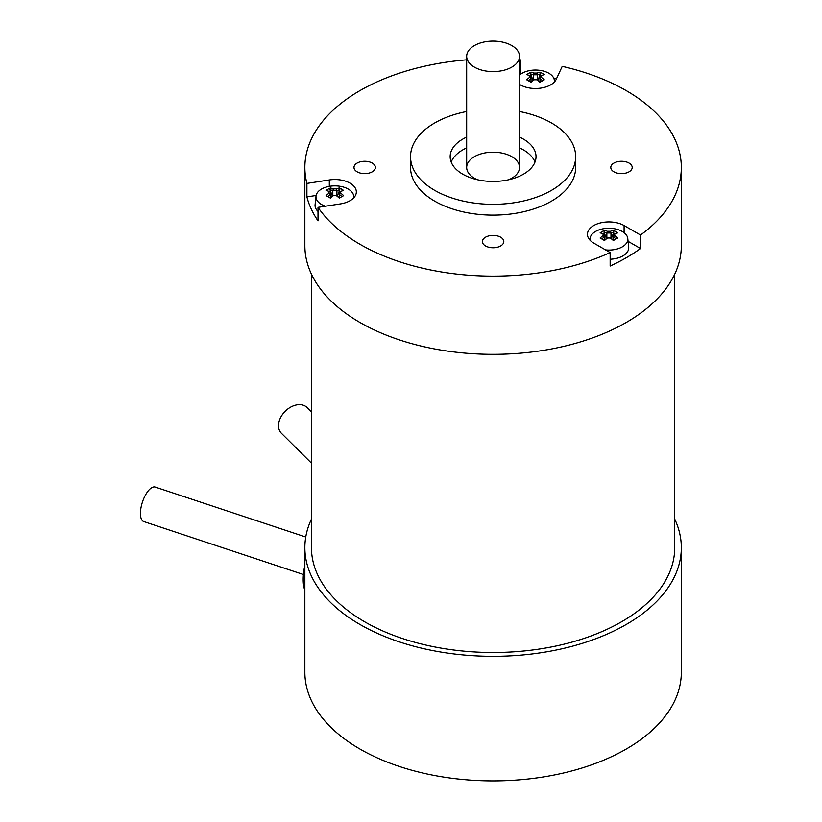 <?xml version="1.0" encoding="UTF-8"?>
<svg xmlns="http://www.w3.org/2000/svg" width="822" height="822" viewBox="0 0 822 822"><rect width="100%" height="100%" fill="white"/><g stroke="black" fill="none" stroke-linecap="round" stroke-linejoin="round"><path stroke-width="1.23" d="M674.728 274.178L674.728 547.647A181.631 104.867 180 0 1 562.608 644.53A181.631 104.867 180 0 1 364.66 621.792A181.631 104.867 180 0 1 311.456 547.647L311.456 274.178M474.417 67.137A26.417 15.248 180 0 1 466.67 56.348A26.417 15.248 180 0 1 493.097 41.1A26.417 15.248 180 0 1 519.514 56.348A26.417 15.248 180 0 1 503.208 70.445A26.417 15.248 180 0 1 474.417 67.137M304.859 565.382A36.322 14.775 108.4 0 0 304.859 590.237M674.728 519.114A188.238 108.679 180 0 1 681.335 547.647A188.238 108.679 180 0 1 493.097 656.326A188.238 108.679 180 0 1 304.859 547.647A188.238 108.679 180 0 1 311.456 519.114M681.335 547.647L681.335 672.221A188.238 108.679 180 0 1 493.097 780.9A188.238 108.679 180 0 1 304.859 672.221L304.859 547.647M305.753 537.013L155.194 487.066A18.166 7.388 108.4 0 0 144.693 496.539A18.166 7.388 108.4 0 0 140.665 516.535A18.166 7.388 108.4 0 0 143.758 521.549L303.421 574.516M311.456 411.914L307.038 407.517A18.166 12.823 134.9 0 0 291.707 406.592A18.166 12.823 134.9 0 0 279.192 421.121A18.166 12.823 134.9 0 0 281.412 433.266L311.456 463.166M318.011 207.36L318.011 220.841A188.238 108.679 180 0 1 306.904 196.9L306.904 183.419L329.314 179.956A21.464 12.392 180 0 1 356.337 191.927A21.464 12.392 180 0 1 340.431 203.897L318.011 207.36A188.238 108.679 -0 0 0 610.15 252.56L593.741 243.086A21.464 12.392 180 0 1 587.453 234.321A21.464 12.392 180 0 1 600.707 222.865A21.464 12.392 180 0 1 624.093 225.557L640.513 235.03A188.238 108.679 -0 0 0 681.335 167.452A188.238 108.679 -0 0 0 562.227 66.366L556.227 79.302A21.464 12.392 180 0 1 540.486 88.149A21.464 12.392 180 0 1 519.514 84.378M519.514 62.636L520.758 59.944L520.758 73.435A188.238 108.679 180 0 1 521.682 73.507M520.264 74.494L520.758 73.435M553.689 78.039A188.238 108.679 180 0 1 556.545 78.614M306.904 196.9L316.121 195.472M520.758 59.944A188.238 108.679 -0 0 0 519.514 59.842M466.67 59.842A188.238 108.679 -0 0 0 359.985 90.595A188.238 108.679 -0 0 0 304.859 167.452A188.238 108.679 -0 0 0 306.904 183.419M500.66 245.953A10.707 6.186 180 0 1 488.998 247.288A10.707 6.186 180 0 1 482.391 241.576A10.707 6.186 180 0 1 485.525 237.209A10.707 6.186 180 0 1 497.187 235.863A10.707 6.186 180 0 1 503.804 241.576A10.707 6.186 180 0 1 500.66 245.953M372.263 171.819A10.707 6.186 180 0 1 360.601 173.154A10.707 6.186 180 0 1 353.984 167.452A10.707 6.186 180 0 1 357.128 163.075A10.707 6.186 180 0 1 368.79 161.739A10.707 6.186 180 0 1 375.397 167.452A10.707 6.186 180 0 1 372.263 171.819M629.066 171.819A10.707 6.186 180 0 1 617.394 173.154A10.707 6.186 180 0 1 610.787 167.452A10.707 6.186 180 0 1 613.921 163.075A10.707 6.186 180 0 1 625.593 161.739A10.707 6.186 180 0 1 632.2 167.452A10.707 6.186 180 0 1 629.066 171.819M575.657 156.663L575.657 167.452A82.56 47.666 180 0 1 551.47 201.154A82.56 47.666 180 0 1 461.502 211.48A82.56 47.666 180 0 1 410.538 167.452L410.538 156.663A82.56 47.666 -0 0 0 461.502 200.702A82.56 47.666 -0 0 0 551.47 190.365A82.56 47.666 -0 0 0 575.657 156.663A82.56 47.666 -0 0 0 519.514 111.504M640.513 235.03L640.513 248.511A188.238 108.679 180 0 1 610.15 266.04L610.15 252.56M628.08 241.339L640.513 248.511M451.196 162.057A42.929 24.783 180 0 1 466.67 147.909M519.514 147.909A42.929 24.783 180 0 1 534.999 162.057M519.514 137.12A42.929 24.783 180 0 1 536.026 156.663A42.929 24.783 180 0 1 523.45 174.192A42.929 24.783 180 0 1 476.668 179.556A42.929 24.783 180 0 1 450.158 156.663A42.929 24.783 180 0 1 466.67 137.12M508.715 179.751A26.417 15.248 -0 0 0 511.777 178.23A26.417 15.248 -0 0 0 519.514 167.452A26.417 15.248 -0 0 0 503.208 153.354A26.417 15.248 -0 0 0 474.417 156.663A26.417 15.248 -0 0 0 466.67 167.452A26.417 15.248 -0 0 0 477.479 179.751M466.67 111.504A82.56 47.666 -0 0 0 410.538 156.663M681.335 167.452L681.335 245.644A188.238 108.679 180 0 1 493.097 354.323A188.238 108.679 180 0 1 304.859 245.644L304.859 167.452M333.383 195.636A31.873 26.027 0 0 1 336.362 195.636A32.253 18.618 60 0 1 339.322 198.133A31.565 6.679 -38.8 0 1 343.658 195.636A32.253 18.618 -120 0 0 340.698 193.139L340.698 191.413A32.253 18.618 -60 0 1 343.658 190.499A31.565 24.886 -84.9 0 0 341.541 189.111A31.565 24.886 -84.9 0 0 339.322 187.991A32.253 18.618 120 0 0 336.362 188.906A31.873 26.027 180 0 0 333.383 188.906L332.828 190.653A30.989 17.889 60 0 0 329.93 189.738L330.434 187.991A31.565 24.886 84.9 0 0 326.087 190.499A32.253 18.618 60 0 1 329.047 191.413L330.393 192.06L330.393 194.424L329.047 193.139A32.253 18.618 120 0 0 326.087 195.636A31.565 6.679 38.8 0 1 330.434 198.133A32.253 18.618 -60 0 1 333.383 195.636L332.828 195.831A30.989 17.889 120 0 0 330.197 197.989M329.047 191.413L329.047 193.139M327.803 196.581A30.989 17.889 -60 0 1 330.393 194.444L330.393 194.424M330.393 194.444L330.393 197.814M332.828 195.831L332.807 190.663A30.722 25.081 0 0 1 336.928 190.653A30.989 17.889 -60 0 1 339.825 189.738L339.322 187.991M336.362 195.636L336.928 195.831L336.938 190.663L336.362 188.906M339.558 197.989A30.989 17.889 -120 0 0 336.938 195.841M340.698 193.139L339.352 194.444A30.989 17.889 60 0 1 341.942 196.581M340.698 191.413L339.352 192.06L339.352 194.424M339.352 197.814L339.352 194.444M333.383 188.906A32.253 18.618 -120 0 0 330.434 187.991M329.93 189.738L332.407 196.139M325.42 206.219A18.885 10.902 180 0 1 321.515 204.493A18.885 10.902 180 0 1 316.018 196.098A18.885 10.902 180 0 1 331.656 186.029A18.885 10.902 180 0 1 338.099 186.029A18.885 10.902 180 0 1 348.23 189.06A18.885 10.902 180 0 1 353.727 196.098A18.885 10.902 180 0 1 353.666 197.917M337.339 196.139L339.825 189.738M318.011 211.408A19.81 11.436 180 0 1 315.093 204.699L316.018 196.098M529.666 75.593L529.666 77.309A32.253 18.618 120 0 0 526.707 79.806A31.565 6.679 38.8 0 1 531.043 82.313A32.253 18.618 -60 0 1 534.002 79.816A31.873 26.027 0 0 1 536.982 79.816A32.253 18.618 60 0 1 539.931 82.313A31.565 6.679 -38.8 0 1 544.267 79.806A32.253 18.618 -120 0 0 541.318 77.309L541.318 75.593A32.253 18.618 -60 0 1 544.267 74.679A31.565 24.886 -84.9 0 0 542.16 73.292A31.565 24.886 -84.9 0 0 539.931 72.172A32.253 18.618 120 0 0 536.982 73.086A31.873 26.027 180 0 0 534.002 73.086L533.437 74.833A30.989 17.889 60 0 0 530.539 73.908L531.043 72.172A31.565 24.886 84.9 0 0 526.707 74.679A32.253 18.618 60 0 1 529.666 75.593L531.012 76.23L531.012 81.995M529.666 77.309L531.012 78.604A30.989 17.889 -60 0 0 528.423 80.751M534.002 79.816L533.437 80.001A30.989 17.889 120 0 0 530.807 82.169M533.437 80.001L533.416 74.843A30.722 25.081 0 0 1 537.537 74.833A30.989 17.889 -60 0 1 540.434 73.908L539.931 72.172M536.982 79.816L537.537 80.001L537.557 74.843L536.982 73.086M540.167 82.169A30.989 17.889 -120 0 0 537.557 80.011M541.318 77.309L539.972 78.604A30.989 17.889 60 0 1 542.561 80.751M539.972 81.995L539.972 76.23L541.318 75.593M534.002 73.086A32.253 18.618 -120 0 0 531.043 72.172M530.539 73.908L533.026 80.32M519.514 75.131A18.885 10.902 180 0 1 532.266 70.209A18.885 10.902 180 0 1 538.708 70.209A18.885 10.902 180 0 1 548.849 73.24A18.885 10.902 180 0 1 554.347 80.279A18.885 10.902 180 0 1 554.275 82.097M537.958 80.32L540.434 73.908M603.091 233.808L603.091 235.534A32.253 18.618 120 0 0 600.132 238.031A31.565 6.679 38.8 0 1 604.478 240.527A32.253 18.618 -60 0 1 607.427 238.031A31.873 26.027 0 0 1 610.407 238.031A32.253 18.618 60 0 1 613.366 240.527A31.565 6.679 -38.8 0 1 617.702 238.031A32.253 18.618 -120 0 0 614.743 235.534L614.743 233.808A32.253 18.618 -60 0 1 617.702 232.893A31.565 24.886 -84.9 0 0 615.586 231.506A31.565 24.886 -84.9 0 0 613.366 230.386A32.253 18.618 120 0 0 610.407 231.301A31.873 26.027 180 0 0 607.427 231.301L606.852 233.058A30.989 17.889 60 0 0 603.975 232.133L604.478 230.386A31.565 24.886 84.9 0 0 600.132 232.893A32.253 18.618 60 0 1 603.091 233.808L604.437 234.455L604.437 240.209M603.091 235.534L604.437 236.818A30.989 17.889 -60 0 0 601.848 238.976M607.427 238.031L606.852 238.236A30.989 17.889 120 0 0 604.242 240.384M610.407 238.031L610.982 238.236L610.982 233.058A30.989 17.889 -60 0 1 613.87 232.133L613.366 230.386M613.602 240.384A30.989 17.889 -120 0 0 610.982 238.236M614.743 235.534L613.397 236.818A30.989 17.889 60 0 1 615.986 238.976M613.397 240.209L613.397 234.455L614.743 233.808M610.407 231.301L610.982 233.058M606.872 233.047A30.722 25.081 0 0 1 610.972 233.047M607.427 231.301A32.253 18.618 -120 0 0 604.478 230.386M606.852 233.058L606.852 238.236M603.975 232.133L606.451 238.534M590.134 240.312A18.885 10.902 180 0 1 590.062 238.493A18.885 10.902 180 0 1 605.701 228.424A18.885 10.902 180 0 1 612.143 228.424A18.885 10.902 180 0 1 622.275 231.455A18.885 10.902 180 0 1 627.772 238.493A18.885 10.902 180 0 1 605.557 249.898M611.383 238.534L613.87 232.133M627.772 238.493L628.696 247.093A19.81 11.436 180 0 1 610.15 259.218M329.314 179.956L329.314 186.358M624.093 225.557L624.093 232.677M519.514 167.452L519.514 56.348M466.67 167.452L466.67 56.348M338.099 186.029A32.397 32.397 0 0 0 331.656 186.029M353.727 196.098L353.892 197.67M538.708 70.209A32.397 32.397 0 0 0 532.266 70.209M554.347 80.279L554.511 81.84M612.143 228.424A32.397 32.397 0 0 0 605.701 228.424M590.062 238.493L589.898 240.065"/></g></svg>
